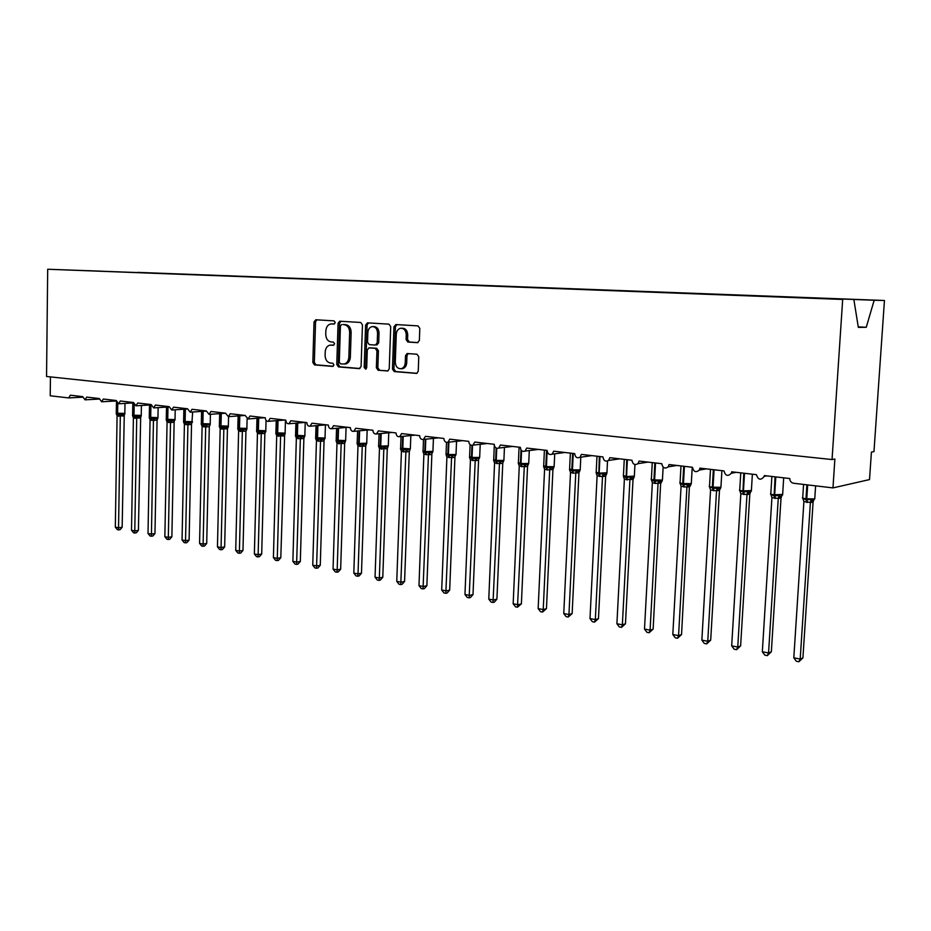 <?xml version="1.0" encoding="UTF-8"?>
<svg xmlns="http://www.w3.org/2000/svg" width="931" height="931" viewBox="0 0 931 931"><rect width="100%" height="100%" fill="white"/><g stroke="black" fill="none" stroke-linecap="round" stroke-linejoin="round"><path stroke-width="1.4" d="M335.253 322.545L334.078 320.869L315.795 319.775L314.026 321.928L312.839 362.485L314.469 364.882L332.681 366.407L333.938 364.917L332.774 363.23L330.4 363.032C327.072 362.322 325.303 359.762 325.105 355.339L325.21 351.941C325.547 348.078 327.177 345.808 330.098 345.122L333.519 345.261L334.59 343.76L333.426 342.084L331.04 341.91C327.712 341.235 325.943 338.686 325.745 334.252L325.85 330.854C326.222 326.839 327.933 324.523 330.971 323.93L334.124 324.058L335.253 322.545M417.391 342.689L419.369 340.432L419.811 328.387L418.007 325.885L395.873 324.558L393.941 326.804L392.463 369.095L394.22 371.585L416.727 373.412L418.24 371.236L418.775 356.736L416.96 354.222L407.091 353.536L405.497 355.735L405.241 362.881C404.962 366.034 403.6 367.978 401.168 368.711C397.584 368.816 395.628 366.616 395.291 362.089L396.28 334.217C396.606 330.796 398.119 328.806 400.796 328.236C404.17 328.375 405.986 330.586 406.253 334.857L406.079 339.536L407.871 342.038L417.658 342.678M87.049 270.677L47.69 269.245L46.55 376.485L832.046 459.553L834.886 459.018L832.966 487.902L793.584 483.259C791.141 482.712 789.872 481.141 789.791 478.534L764.339 475.59L764.211 476.381C760.871 480.629 758.265 480.059 756.414 474.67L731.685 471.808L731.347 473.227C727.902 476.695 725.447 475.927 723.981 470.911L699.937 468.13L699.356 470.062C695.923 472.855 693.618 471.924 692.455 467.269L669.075 464.557L668.237 466.862C664.885 469.108 662.732 468.06 661.801 463.708L639.062 461.078L637.979 463.661C634.744 465.465 632.743 464.336 631.974 460.263L609.84 457.691L608.56 460.461C605.464 461.927 603.591 460.74 602.939 456.9L581.398 454.398L579.955 457.296C576.999 458.494 575.23 457.272 574.683 453.618L553.701 451.186L552.13 454.177C549.29 455.154 547.637 453.909 547.16 450.429L526.713 448.067L525.037 451.104C522.338 451.919 520.766 450.662 520.348 447.322L500.424 445.018L498.667 448.09C496.072 448.765 494.594 447.508 494.21 444.296L474.787 442.05L472.971 445.146C470.492 445.705 469.073 444.436 468.735 441.352L449.789 439.153L447.939 442.26C445.553 442.725 444.203 441.457 443.878 438.466L425.409 436.325L423.524 439.432C421.231 439.816 419.939 438.559 419.648 435.661L401.61 433.578L399.713 436.662C397.502 436.988 396.269 435.743 395.989 432.927L378.393 430.878L376.485 433.962C374.355 434.23 373.156 432.996 372.9 430.25L355.723 428.26L353.803 431.321C351.755 431.542 350.603 430.32 350.359 427.632L333.577 425.688L331.669 428.737C329.679 428.923 328.573 427.701 328.34 425.083L311.955 423.186L310.046 426.212C308.126 426.363 307.055 425.153 306.834 422.593L290.821 420.742L288.924 423.745C287.062 423.861 286.026 422.662 285.817 420.16L270.165 418.345L268.279 421.324C266.475 421.417 265.475 420.23 265.277 417.786L249.974 416.006L248.112 418.962L245.19 415.459L230.225 413.725L228.374 416.657L225.546 413.178L210.906 411.479L209.079 414.388L206.333 410.955L192.007 409.291L190.203 412.177L187.527 408.779L173.515 407.15L171.735 410.012L169.128 406.649L155.407 405.055L153.662 407.894L151.125 404.554L137.683 403.007L135.961 405.811L133.494 402.518L120.332 400.993L118.621 403.775L116.224 400.516L103.329 399.027L101.654 401.785L99.303 398.561L86.676 397.095L85.024 399.83L82.731 396.641L70.36 395.198L68.731 397.921L50.227 395.791L50.437 376.892M47.69 269.245L842.683 299.445L832.046 459.553M362.45 324.884L360.739 322.463L339.687 321.218L338.058 323.394L336.778 364.475L338.453 366.895L359.226 368.641L361.088 366.488L362.45 324.884M367.466 322.859L388.949 324.151L390.706 326.606L389.239 368.827L387.738 370.98L378.102 370.235L376.368 367.757L376.95 350.778L375.216 348.322L368.851 347.891L367.28 350.068L366.698 367.652L365.662 369.153L364.184 367.442L365.592 325.082L367.466 322.859M842.683 299.445L791.408 297.42M791.397 297.361L758.218 296.163M758.206 296.105L725.971 294.929M725.959 294.871L694.607 293.742M694.596 293.684L664.106 292.59M664.094 292.532L634.43 291.461M634.418 291.403L605.546 290.367M605.522 290.309L577.406 289.297M577.395 289.238L550.012 288.261M550 288.203L523.315 287.248M523.303 287.19L497.294 286.259M497.27 286.201L471.912 285.293M471.901 285.247L447.159 284.351M447.148 284.304L423.023 283.443M423 283.385L399.457 282.547M399.434 282.489L376.45 281.674M376.427 281.616L353.978 280.813M353.966 280.766L332.041 279.987M332.018 279.94L310.593 279.172M310.582 279.125L289.646 278.381M289.622 278.334L269.164 277.601M269.14 277.554L249.124 276.844M229.561 276.1L249.112 276.798M191.623 274.657L229.526 276.053M191.6 274.61L173.271 273.958M137.695 272.608L173.247 273.912M137.683 272.562L120.471 271.945M120.448 271.91L103.585 271.305M817.523 298.351L791.036 297.338M785.054 297.117L759.021 296.186M753.482 295.918L727.891 295.011M722.747 294.755L697.598 293.859M692.839 293.614L668.097 292.741M663.698 292.52L639.376 291.636M635.314 291.496L611.388 290.565M607.652 290.449L584.109 289.518M580.688 289.425L557.518 288.505M554.399 288.412L531.589 287.516M528.75 287.423L506.289 286.55M503.729 286.469L481.606 285.608M479.302 285.526L457.505 284.7M455.445 284.618L433.974 283.804M432.159 283.734L410.99 282.931M409.407 282.873L388.541 282.081M387.168 282.023L366.605 281.243M365.441 281.209L345.157 280.44M344.191 280.394L324.186 279.637M323.418 279.614L303.681 278.858M303.087 278.834L283.629 278.101M283.21 278.09L263.997 277.357M263.752 277.345L244.795 276.623M244.702 276.623L207.59 275.215M207.799 275.041L189.552 274.529M189.912 274.354L171.898 273.865M172.398 273.691L154.593 273.214M155.221 273.051L137.637 272.562M138.393 272.411L884.45 300.492L873.965 451.616L871.416 452.105L869.519 479.581L832.966 487.902M87.025 270.642L103.574 271.27M823.935 298.595L817.534 298.036M785.077 296.814L791.117 297.094M753.493 295.616L759.114 295.883M722.77 294.452L727.984 294.708M692.85 293.323L697.691 293.568M663.722 292.229L668.202 292.45M635.338 291.159L639.469 291.356M607.675 290.111L611.481 290.297M580.711 289.087L584.202 289.273M554.41 288.098L557.611 288.261M528.761 287.12L531.671 287.283M503.741 286.178L506.371 286.329M479.314 285.258L481.688 285.398M455.457 284.351L457.587 284.479M432.17 283.478L434.055 283.594M409.407 282.617L411.083 282.721M387.18 281.779L388.623 281.872M365.441 280.953L366.686 281.046M344.202 280.15L345.238 280.231M323.418 279.37L324.279 279.44M303.099 278.602L303.774 278.66M263.764 277.112L270.246 277.357L264.09 277.17M244.713 276.391L251.067 276.635L244.876 276.437M225.989 275.913L232.285 275.925L226.07 275.681M207.799 274.994L213.897 275.227L207.671 275.029M189.912 274.319L195.882 274.54L189.645 274.354M138.393 272.376L137.73 272.387M853.89 299.724L858.335 327.386L866.261 327.281L874.174 300.236L824.016 298.339M874.174 300.236L884.45 300.492M866.261 327.281L858.254 326.886M334.404 323.988L332.542 323.918M331.657 345.075L333.833 345.168M316.819 319.833L315.539 321.928L314.341 362.438L315.97 364.824L333.251 366.279M340.874 321.276L339.559 323.394L338.279 364.417L339.943 366.837L359.936 368.513M341.7 324.535L340.42 326.071L339.291 362.171L340.467 363.87L344.098 364.021C346.937 363.253 348.52 360.984 348.857 357.201L349.649 332.402C349.439 327.921 347.647 325.35 344.249 324.698L343.074 324.535M343.202 324.535L345.738 324.686C349.137 325.338 350.94 327.91 351.138 332.39L350.347 357.155C350.021 360.937 348.427 363.206 345.587 363.974L344.423 364.009M388.052 370.887L378.102 370.235M370.375 347.845L376.694 348.287L378.428 350.743L377.846 367.698L379.58 370.166M368.443 322.917L367.082 325.07L365.674 367.384L366.244 368.816M377.544 333.123C377.288 328.946 375.542 326.769 372.295 326.583C369.665 327.13 368.187 329.097 367.861 332.495L367.547 342.189L369.27 344.633L375.321 345.064L377.218 342.864L377.544 333.123L379.033 333.1C378.777 328.922 377.02 326.758 373.785 326.572L372.994 326.583M379.033 333.1L378.696 342.829L376.764 345.029M401.598 328.224L402.273 328.224C405.637 328.364 407.452 330.575 407.72 334.846L407.545 339.512L409.337 342.003L418.019 342.596M401.342 368.699L402.634 368.641C405.066 367.92 406.428 365.976 406.707 362.822L405.241 362.881M408.255 353.571L406.963 355.689L406.707 362.822M396.827 324.616L395.419 326.793L393.929 369.025L395.698 371.527L417.007 373.319M123.101 414.598L124.917 413.678L123.928 416.029L117.073 415.773L115.328 527.167L118.54 527.784L120.308 416.262L121.542 414.574L123.101 414.598M122.159 527.272L120.064 529.681L118.621 529.89L118.54 527.784L122.159 527.272L124.277 414.388M116.177 413.457L117.62 414.4L117.376 403.414M118.493 416.227L117.62 414.4L121.542 414.574M120.32 416.18L120.367 413.981M117.073 415.773L116.294 413.806M118.621 529.89L117.341 529.646L115.328 527.167M139.522 416.634L141.326 415.703L140.325 418.077L133.401 417.903L131.515 530.286L134.786 530.914L136.717 418.31L137.963 416.599L139.522 416.634M138.405 530.379L136.298 532.823L134.855 533.032L134.786 530.914L138.405 530.379L140.697 416.413M132.516 415.482L133.983 416.425L133.785 404.182M134.855 418.275L133.983 416.425L137.963 416.599M136.717 418.228L136.776 416.006M133.412 417.81L132.633 415.854M134.855 533.032L133.54 532.788L131.515 530.286M149.263 417.449L151.078 418.554L156.268 418.706L158.061 417.763M154.965 533.556L152.835 536.023L151.404 536.244L153.44 420.312L150.066 419.893L148.017 533.463L151.369 534.103L154.965 533.556L157.071 420.149L153.464 420.416L154.709 418.682M149.495 404.985L149.274 417.251L157.956 417.67L156.99 418.613L157.77 418.391L157.071 420.149L157.432 418.485M153.44 420.312L153.522 418.077M150.066 419.893L149.309 417.949M151.404 536.244L150.066 535.988L148.017 533.463M166.265 419.544L168.127 420.672L173.352 420.824L175.133 419.858M171.874 536.803L169.721 539.293L168.278 539.515L170.513 422.453L167.068 422.022L164.857 536.71L168.267 537.362L171.874 536.803L174.132 422.267L170.501 422.534M174.097 422.29L174.388 420.707L174.132 422.267M170.513 422.453L170.594 420.195M167.068 422.022L166.16 419.637M168.278 539.515L166.917 539.247L164.857 536.71M183.605 421.685L185.513 422.825L190.785 422.977L192.542 422.011M189.109 540.108L186.933 542.622L185.502 542.854L187.922 424.629L184.408 424.187L182.045 540.015L185.513 540.69L189.109 540.108L191.53 424.443L187.946 424.722L189.226 422.953M191.507 424.455L191.786 422.872L191.53 424.443M187.922 424.629L188.027 422.348M184.408 424.187L183.5 421.79M185.502 542.854L184.105 542.587L182.045 540.015M201.305 423.873L202.83 424.978L207.008 425.164L210.325 424.199M206.705 543.483L204.506 546.02L203.074 546.264L205.693 426.852L202.108 426.398L199.571 543.39L203.121 544.076L206.705 543.483L209.3 426.654L205.716 426.945L207.008 425.164M209.266 426.666L209.964 424.943L209.3 426.654M205.693 426.852L205.809 424.548M202.108 426.398L201.189 423.977M203.074 546.264L201.655 545.985L199.571 543.39M226.733 427.434L228.467 426.433L227.397 428.923L220.17 428.656L217.458 546.834L221.078 547.533L223.836 429.203L225.174 427.41L226.733 427.434M224.65 546.928L222.439 549.499L221.008 549.732L221.078 547.533L224.65 546.928L227.432 428.912M219.367 426.107L220.926 427.224L220.833 413.562M221.776 429.156L220.926 427.224L225.174 427.41M223.836 429.121L223.975 426.794M220.17 428.656L219.251 426.212M221.008 549.732L219.565 549.453L217.458 546.834M238.627 430.96L237.696 428.493L239.418 429.517L243.713 429.715L246.994 428.714L245.912 431.239L238.615 431.053L235.718 550.349L239.418 551.071L242.351 431.53M242.979 550.442L240.733 553.037L239.314 553.282L239.418 551.071L242.979 550.442L245.935 431.216M242.363 431.437L242.514 429.086M239.314 553.282L237.836 553.002L235.718 550.349M257.456 433.322L256.525 430.82L258.294 431.856L262.658 432.054L265.917 431.041L264.811 433.59L257.456 433.322L254.372 553.945L258.143 554.667L261.274 433.893M261.692 554.038L259.423 556.657L258.015 556.913L258.143 554.667L261.692 554.038L264.846 433.578M261.274 433.799L261.448 431.425M258.015 556.913L256.502 556.622L254.372 553.945M275.797 433.357L277.578 434.253L283.559 434.474L285.235 433.427L284.13 435.999L276.705 435.72L273.411 557.611L277.275 558.356L280.603 436.302M280.801 557.704L278.509 560.346L277.101 560.613L277.275 558.356L280.801 557.704L284.665 434.218M280.603 436.208L280.79 433.823M276.705 435.72L275.762 433.194M277.101 560.613L275.564 560.311L273.411 557.611M295.464 435.824L297.292 436.697L303.32 436.918L304.984 435.859M300.329 561.451L298.013 564.116L296.605 564.395L300.352 438.676L296.361 438.187L292.869 561.358L296.803 562.115L300.329 561.451L303.878 438.443L300.376 438.792L301.772 436.907M295.907 423.174L295.569 435.243L304.844 435.824L303.518 436.895L304.472 436.837L303.878 438.443L304.425 436.662M300.352 438.676L300.562 436.267M296.361 438.187L295.418 435.627M296.605 564.395L295.034 564.081L292.869 561.358M315.562 438.338L317.424 439.199L323.523 439.42L325.152 438.338M320.276 565.268L317.925 567.98L316.528 568.247L320.532 441.201L316.459 440.689L312.746 565.187L316.773 565.955L320.276 565.268L324.046 440.957L320.52 441.294M324.011 440.968L324.267 439.479L324.046 440.957M320.532 441.201L320.753 438.757M316.459 440.689L315.504 438.117M316.528 568.247L314.922 567.945L312.746 565.187M336.103 440.91L338.512 441.818L345.238 441.701L344.621 443.54L336.987 443.261L333.054 569.097L337.173 569.888L341.153 443.878M340.653 569.178L338.29 571.913L336.894 572.204L337.173 569.888L340.653 569.178L344.656 443.528M341.153 443.784L341.398 441.317M336.987 443.261L336.033 440.654M336.894 572.204L335.253 571.878L333.054 569.097M357.097 443.54L359.564 444.436L366.337 444.32L365.697 446.17L357.981 445.984L353.815 573.1L358.028 573.903L362.24 446.519M361.484 573.182L359.098 575.94L357.713 576.231L358.028 573.903L361.484 573.182L365.72 446.147M362.252 446.415L362.52 443.924M357.993 445.891L357.027 443.249M357.713 576.231L356.026 575.905L353.815 573.1M378.58 446.228L381.105 447.101L387.913 446.985L387.238 448.847L379.464 448.567L375.053 577.185L379.348 578.011L383.816 449.219M382.792 577.267L380.372 580.06L378.998 580.362L379.348 578.011L382.792 577.267L387.273 448.835M383.816 449.114L384.107 446.601M379.464 448.567L378.486 445.902M378.998 580.362L377.276 580.025L375.053 577.185M400.551 448.975L403.135 449.836L409.989 449.708M404.578 581.444L402.134 584.272L400.761 584.587L405.881 451.872L401.424 451.314L396.757 581.363L401.168 582.212L404.578 581.444L409.314 451.582L405.881 451.977M401.028 436.534L400.609 448.148L410.338 448.882L408.86 450.01L409.791 450.15L409.314 451.582L409.919 449.754M405.881 451.872L406.195 449.324M401.424 451.314L400.446 448.614M400.761 584.587L399.003 584.237L396.757 581.363M423.035 451.779L425.676 452.641L432.566 452.501M426.864 585.727L424.385 588.578L423.035 588.892L428.458 454.7L423.896 454.13L418.973 585.646L423.477 586.507L426.864 585.727L431.856 454.398L428.458 454.794M431.833 454.409L432.019 453.071L431.856 454.398M428.458 454.7L428.795 452.129M423.896 454.13L422.918 451.395M423.035 588.892L421.231 588.555L418.973 585.646M446.042 454.654L448.754 455.503L455.69 455.364M449.673 590.103L447.159 592.989L445.821 593.315L451.57 457.587L446.903 457.005L441.701 590.021L446.31 590.906L449.673 590.103L454.945 457.272L451.593 457.703L453.153 455.666M454.91 457.284L455.084 455.992L454.945 457.272M446.508 442.411L446.065 453.734L448.405 454.514L456.015 454.537L454.479 455.69L455.562 455.434M451.57 457.587L451.931 454.98M446.903 457.005L445.914 454.235M445.821 593.315L443.982 592.954L441.701 590.021M469.585 457.598L472.378 458.436L479.349 458.285M473.006 594.572L470.481 597.504L469.143 597.842L475.229 460.542L470.446 459.949L464.965 594.502L469.678 595.409L473.006 594.572L478.569 460.217L475.229 460.647M478.546 460.228L478.697 458.983L478.569 460.217M470.097 444.692L469.608 456.621L472.04 457.435L479.674 457.47L478.103 458.622L479.186 458.389M475.229 460.542L475.613 457.912M470.446 459.949L469.457 457.156M469.143 597.842L467.257 597.469L464.965 594.502M493.709 460.601L496.56 461.439L503.578 461.276M496.91 599.157L494.338 602.124L493.023 602.462L499.458 463.568L494.57 462.963L488.775 599.087L493.616 600.018L496.91 599.157L502.763 463.231L499.482 463.685L501.099 461.613M502.309 461.625L503.136 461.997L502.763 463.231L503.38 461.404M502.309 461.636L503.904 460.077M499.458 463.568L499.877 460.915M494.57 462.963L493.558 460.135M493.023 602.462L491.091 602.089L488.775 599.087M518.416 463.685L521.348 464.511L528.401 464.348M521.383 603.858L517.473 607.21L524.281 466.675L519.265 466.047L513.167 603.777L518.113 604.731L521.383 603.858L527.551 466.315L524.269 466.78M519.079 447.183L518.392 462.614L521.023 463.498L528.703 463.533L527.097 464.709L527.877 465.151L527.551 466.315L528.168 464.499M524.281 466.675L524.723 463.987M519.265 466.047L518.253 463.184M517.473 607.21L515.506 606.826L513.167 603.777M543.727 466.838L546.741 467.665L553.829 467.49L552.921 469.503L547.428 469.922L544.577 469.212L538.153 608.595L543.227 609.572L549.709 469.957M546.45 608.665L542.529 612.063L543.227 609.572L546.45 608.665L552.944 469.48M544.402 450.115L543.692 465.721L546.427 466.64L554.131 466.687L552.502 467.874L552.921 469.503M549.709 469.852L550.186 467.141M544.577 469.212L543.553 466.315M542.529 612.063L540.504 611.667L538.153 608.595M569.667 470.074L572.763 470.9L579.897 470.714L578.942 472.75L573.449 473.181L570.517 472.448L563.755 613.529L568.946 614.53L575.777 473.216M572.134 613.587L568.201 617.032L568.946 614.53L572.134 613.587L578.966 472.727M570.366 453.118L569.609 468.898L572.46 469.852L580.188 469.911L578.547 471.109L578.942 472.75M575.789 473.111L576.289 470.364M570.517 472.448L569.493 469.527M568.201 617.032L566.118 616.636L563.755 613.529M605.755 474.368L606.628 474.019L605.65 476.055L602.532 476.579L597.108 475.776L589.998 618.58L595.328 619.604L602.508 476.567L604.266 474.403L605.755 474.368M598.458 618.638L594.513 622.141L595.328 619.604L598.458 618.638L605.65 476.055M596.259 473.379L598.808 474.123L599.331 456.481M599.471 476.439L598.808 474.123L603.055 473.67L604.266 474.403M606.675 473.728L605.872 475.113M602.508 476.451L603.055 473.67M597.108 475.776L596.084 472.808M594.513 622.141L592.384 621.722L589.998 618.58M633.185 477.766L634.034 477.405L632.987 479.488L624.375 479.302L616.904 623.758L622.362 624.806L629.915 479.989L631.707 477.801L633.185 477.766M625.457 623.817L621.489 627.366L622.362 624.806L625.457 623.817L633.022 479.465M623.537 476.777L626.156 477.522L626.738 459.646M626.796 479.861L626.156 477.522L630.496 477.068L631.707 477.801M633.964 477.254L633.196 478.615M629.926 479.884L630.496 477.068M624.387 479.186L623.351 476.183M621.489 627.366L619.301 626.947L616.904 623.758M651.514 480.245L654.9 481.094L662.15 480.885L661.068 482.98L655.529 483.457L652.363 482.689L644.496 629.077L650.094 630.147L658.042 483.503M653.131 629.135L649.151 632.731L650.094 630.147L653.131 629.135L660.754 481.315L662.465 479.616M661.988 480.827L661.231 482.211M658.054 483.398L658.659 480.547M652.363 482.689L651.328 479.64M649.151 632.731L646.917 632.3L644.496 629.077M680.235 483.817L683.726 484.667L691.011 484.457L689.871 486.576L686.938 487.134L681.085 486.273L672.81 634.523L678.559 635.629L686.915 487.122M681.539 634.581L677.547 638.235L678.559 635.629L681.539 634.581L689.44 486.063L691.314 483.177M690.965 484.132L690.011 485.924M686.915 487.006L687.567 484.12M681.085 486.273L680.026 483.189M677.547 638.235L675.243 637.782L672.81 634.523M709.713 487.495L709.503 486.843L713.309 488.344L720.629 488.112L719.477 490.241L716.567 490.835L710.562 489.962L701.858 640.121L707.758 641.261L716.544 490.823M710.69 640.167L706.676 643.88L707.758 641.261L710.69 640.167L719.477 490.241M710.493 469.352L709.515 486.075C708.596 486.413 709.538 486.773 712.331 487.157L720.92 487.344L719.209 488.577L719.442 490.265M720.722 487.507L719.547 489.729M716.556 490.707L717.242 487.797M710.562 489.962L709.503 486.843M706.676 643.88L704.325 643.426L701.858 640.121M740.611 645.916L736.584 649.675L737.748 647.033L746.988 494.512L740.832 493.744L731.685 645.87L737.748 647.033L740.611 645.916L749.839 494.024L746.976 494.629M750.537 492.208L749.839 494.024M740.005 491.277L739.773 490.579L742.961 492.022L743.764 473.204M743.508 494.466L742.961 492.022L747.709 491.568L750.328 492.278M746.988 494.512L747.709 491.568M740.832 493.744L739.773 490.579M736.584 649.675L734.175 649.21L731.685 645.87M771.345 651.805L767.307 655.633L768.552 652.968L778.258 498.422L771.927 497.631L762.326 651.758L768.552 652.968L771.345 651.805L781.039 497.91L778.269 498.55L780.213 496.211L781.621 496.153M781.016 497.934L781.691 496.13L781.039 497.91M771.112 495.176L770.868 494.431L774.15 495.897L775.034 476.835M774.685 498.364L774.15 495.897L779.026 495.432L780.213 496.211M778.258 498.422L779.026 495.432M771.927 497.631L770.868 494.431M767.307 655.633L764.828 655.145L762.326 651.758M802.918 657.868L798.868 661.755L800.195 659.055L810.401 502.437L803.895 501.623L793.806 657.821L800.195 659.055L802.918 657.868L813.1 501.902L810.389 502.554M803.092 499.179L802.825 498.376L806.223 499.877L811.204 499.412L813.775 500.133L813.1 501.902M803.569 484.434L802.731 497.515C801.707 497.887 802.79 498.294 805.99 498.737L814.741 498.969L813.019 500.226C811.157 501.844 810.692 502.565 811.634 502.414L813.077 501.844L813.752 500.145M810.401 502.437L811.204 499.412M803.895 501.623L802.825 498.376M798.868 661.755L796.319 661.254L793.806 657.821M333.1 323.907L331.599 323.918M332.448 345.064L330.947 345.098M315.97 364.824L314.469 364.882M314.341 362.438L312.839 362.485M315.539 321.928L314.026 321.928M339.943 366.837L338.453 366.895M338.279 364.417L336.778 364.475M339.559 323.394L338.058 323.394M350.347 357.155L348.857 357.201M351.138 332.39L349.649 332.402M345.738 324.686L344.249 324.698M377.846 367.698L376.368 367.757M378.428 350.743L376.95 350.778M376.694 348.287L375.216 348.322M370.643 347.845L369.153 347.88M365.674 367.384L364.184 367.442M367.082 325.07L365.592 325.082M378.696 342.829L377.218 342.864M409.337 342.003L407.871 342.038M407.545 339.512L406.079 339.536M407.72 334.846L406.253 334.857M406.963 355.689L405.497 355.735M395.698 371.527L394.22 371.585M393.929 369.025L392.463 369.095M395.419 326.793L393.941 326.804M116.456 402.006L116.282 413.201L124.835 413.387M118.877 416.285L117.609 413.608L117.76 403.658M132.819 402.948L132.609 415.203L141.233 415.412M135.251 418.333L133.983 415.633L134.169 404.904M158.142 407.603L157.956 417.472M151.544 420.37L150.287 417.658L150.519 404.927M151.951 420.416L150.694 417.705L150.915 404.904M166.509 407.08L166.277 419.346L175.028 419.567M168.569 422.499L167.312 419.765L167.568 407.01M168.988 422.558L167.731 419.811L167.976 406.987M170.536 422.546L171.793 420.8M183.861 409.221L183.616 421.475L192.438 421.708M185.944 424.676L184.699 421.906L184.955 409.151M186.363 424.722L185.118 421.964L185.385 409.116M192.636 412.014L191.937 422.755M201.585 411.409L201.317 423.652L210.208 423.896M203.68 426.898L202.434 424.105L202.714 411.327M204.11 426.945L202.865 424.152L203.144 411.304M209.103 425.118L209.719 424.955M219.669 413.643L219.379 425.874L228.351 426.13M222.218 429.214L220.984 426.398L221.275 413.539M227.397 428.923L227.874 427.189M238.127 415.948L237.836 428.144L246.866 428.411M240.256 431.472L239.034 428.632L239.348 415.854M240.71 431.53L239.488 428.679L239.791 415.82M245.912 431.239L246.401 429.482M242.386 431.53L243.713 429.715M256.979 418.298L256.665 430.459L265.789 430.739M259.132 433.834L257.922 430.96L258.248 418.194M259.586 433.893L258.376 431.018L258.702 418.159M264.811 433.59L265.335 431.821M261.308 433.904L262.658 432.054M276.239 420.696L275.913 432.834L285.107 433.124M278.404 436.243L277.205 433.346L277.554 420.603M278.881 436.313L277.671 433.404L278.02 420.556M280.627 436.313L282 434.451M305.228 422.406L304.844 435.557M298.106 438.71L296.908 435.789L297.28 423.058M298.583 438.769L297.396 435.848L297.757 423.023M316.016 425.7L315.656 437.71L325.024 438.036M318.239 441.236L317.052 438.28L317.436 425.583M318.728 441.294L317.541 438.338L317.925 425.537M325.419 424.897L325.012 438.326L323.651 439.409L324.605 439.153M320.555 441.306L321.963 439.409M336.557 428.307L336.184 440.235L345.645 440.572M338.814 443.808L337.639 440.817L338.034 428.179M339.315 443.878L338.139 440.887L338.547 428.132M344.621 443.54L344.866 442.062L344.237 441.969L345.634 440.875L346.064 427.457M341.177 443.889L342.62 441.969M357.574 430.972L357.178 442.819L359.203 443.482L366.733 443.179M359.843 446.438L358.691 443.424L359.11 430.832M360.355 446.508L359.203 443.482L359.622 430.785M365.697 446.17L365.93 444.715L365.289 444.587L366.721 443.482L367.163 430.087M362.264 446.531L363.73 444.587M379.045 433.718L378.649 445.449L380.744 446.147L388.297 445.833M381.361 449.138L380.22 446.089L380.651 433.567M381.885 449.196L380.744 446.147L381.175 433.509M387.238 448.847L387.459 447.439M383.84 449.231L385.318 447.264M410.827 435.545L410.362 448.544M403.367 451.896L402.25 448.812L402.692 436.371M403.903 451.954L402.786 448.882L403.228 436.313M405.904 451.989L407.417 449.999M423.5 439.444L423.07 450.907L425.327 451.663L432.927 451.326M425.898 454.712L424.78 451.593L425.246 439.246M426.433 454.782L425.327 451.663L425.793 439.188M433.427 438.385L432.915 451.675L431.402 452.815L432.473 452.559M428.481 454.805L430.017 452.803M456.539 441.306L456.027 454.177M448.94 457.598L447.846 454.444L448.323 442.213M449.498 457.668L448.405 454.514L448.893 442.155M480.21 444.308L479.686 457.086M472.541 460.554L471.458 457.365L471.947 445.39M473.111 460.624L472.04 457.435L472.529 445.309M475.252 460.659L476.835 458.599M494.303 445.449L493.709 459.577L495.641 460.356L503.892 460.461L504.451 447.404M496.7 463.568L495.641 460.356L496.165 448.067M497.294 463.65L496.235 460.438L496.747 448.3M529.285 450.569L528.727 463.126M521.453 466.675L520.417 463.429L521.023 449.894M522.058 466.745L521.023 463.498L521.593 450.604M524.304 466.792L525.945 464.685M554.725 453.828L554.143 466.268M546.811 469.841L545.81 466.559L546.555 450.36M547.428 469.922L546.427 466.64L547.16 450.767M549.732 469.969L551.408 467.851M580.804 457.179L580.211 469.48M572.809 473.099L571.82 469.783L572.612 453.385M573.449 473.181L572.46 469.852L573.24 453.455M575.8 473.227L577.499 471.086M596.98 456.202L596.189 472.157L599.157 473.157L606.931 472.773M600.111 476.521L599.157 473.157L599.983 456.551M605.627 476.067L605.266 474.426L606.907 473.216L607.524 461.066M624.27 459.367L623.433 475.508L626.528 476.544L634.337 476.148M627.459 479.942L626.528 476.544L627.401 459.728M632.987 479.488L632.649 477.824M652.27 462.614L651.386 478.941C650.536 479.256 651.386 479.581 653.934 479.93L662.43 480.093L663.14 467.153M654.842 483.364L653.934 479.93L654.854 462.905M655.529 483.457L654.621 480.012L655.54 462.986M658.066 483.515L659.87 481.292M680.992 465.931L680.072 482.456C679.188 482.782 680.084 483.131 682.749 483.492L691.291 483.678L692.222 467.234M683.622 486.971L682.749 483.492L683.715 466.256M684.32 487.064L683.447 483.585L684.413 466.326M686.938 487.134L688.765 484.876M721.897 470.679L720.955 486.832M713.169 490.672L712.331 487.157L713.344 469.678M713.891 490.765L713.041 487.239L714.065 469.771M716.567 490.835L718.441 488.554M740.773 472.855L739.749 489.787C738.807 490.125 739.784 490.509 742.705 490.905L751.387 490.579M744.253 494.559L743.438 490.998L744.509 473.297M749.816 494.047L750.514 492.208M746.999 494.64L748.908 492.324M771.88 476.463L770.81 493.593C769.821 493.954 770.856 494.349 773.917 494.768L782.645 494.442M775.442 498.469L774.673 494.861L775.791 476.916M783.693 477.836L782.61 494.989L780.888 496.235C779.328 497.654 779.038 498.26 780.015 498.05L781.062 497.678M815.603 485.854L814.788 498.399M806.723 502.379L805.99 498.737L806.886 484.83M807.503 502.472L806.77 498.83L807.677 484.923M810.412 502.577L812.391 500.191M99.326 399.05L85.024 399.83M82.754 397.176L68.731 397.921M116.235 400.958L101.654 401.785M133.505 402.902L118.621 403.775M151.125 404.892L135.961 405.811M169.139 406.917L153.662 407.894M187.527 408.977L171.735 410.012M206.333 411.083L190.203 412.177M225.546 413.236L209.079 414.388M245.039 415.435L228.374 416.657M264.66 417.705L248.112 418.962M284.723 420.032L268.279 421.324M305.217 422.406L288.924 423.745M326.187 424.839L310.046 426.212M347.635 427.317L331.669 428.737M369.584 429.866L353.803 431.321M392.032 432.461L376.485 433.962M415.017 435.126L399.713 436.662M438.548 437.849L423.524 439.432M462.637 440.642L447.939 442.26M487.297 443.493L472.971 445.146M512.55 446.426L498.667 448.09M538.409 449.417L525.037 451.104M564.884 452.489L552.13 454.177M591.965 455.62L579.955 457.296M619.674 458.832L608.56 460.461M647.976 462.113L637.979 463.661M676.849 465.453L668.237 466.862M706.28 468.863L699.356 470.062M736.246 472.331L731.347 473.227M766.795 475.881L764.211 476.381M345.587 363.974L344.098 364.021M402.634 368.641L401.168 368.711M124.998 403.402L124.824 413.573L123.974 414.481L124.673 414.237M141.407 405.485L141.233 415.598L140.313 416.529M140.337 416.529L141.058 416.297M175.214 409.78L175.016 419.776L174.004 420.742M210.418 414.295L210.197 424.129L209.091 425.118M228.572 416.646L228.339 426.363L227.187 427.376L228.083 427.224M247.111 418.915L246.866 428.656L245.656 429.68L246.587 429.552M238.022 428.97L237.812 428.388M266.057 420.381L265.777 430.995L264.532 432.042L265.475 431.926M256.863 431.309L256.653 430.716M285.468 420.114L285.095 433.38L283.815 434.44L284.77 434.358M276.111 433.706L275.89 433.09M295.779 436.15L295.546 435.51M315.877 438.641L315.644 437.989M336.417 441.189L336.172 440.526M357.411 443.796L357.167 443.121M388.751 432.775L388.285 446.147L386.83 447.264L387.459 447.427M378.882 446.461L378.626 445.763M400.854 449.184L400.586 448.474M423.326 451.966L423.046 451.256M446.321 454.817L446.042 454.084M469.864 457.738L469.573 456.993M493.965 460.729L493.674 459.961M518.66 463.789L518.358 463.01M543.937 466.897L543.657 466.128M569.842 470.074L569.574 469.329M596.387 473.32L596.143 472.599M634.942 464.581L634.314 476.614L632.638 477.824M623.619 476.649L623.398 475.962M651.537 480.047L651.351 479.407M752.376 474.205L751.352 491.114L749.63 492.359C748.349 493.442 748.163 493.965 749.071 493.907L749.886 493.639M770.949 494.792L770.763 494.128"/></g></svg>
